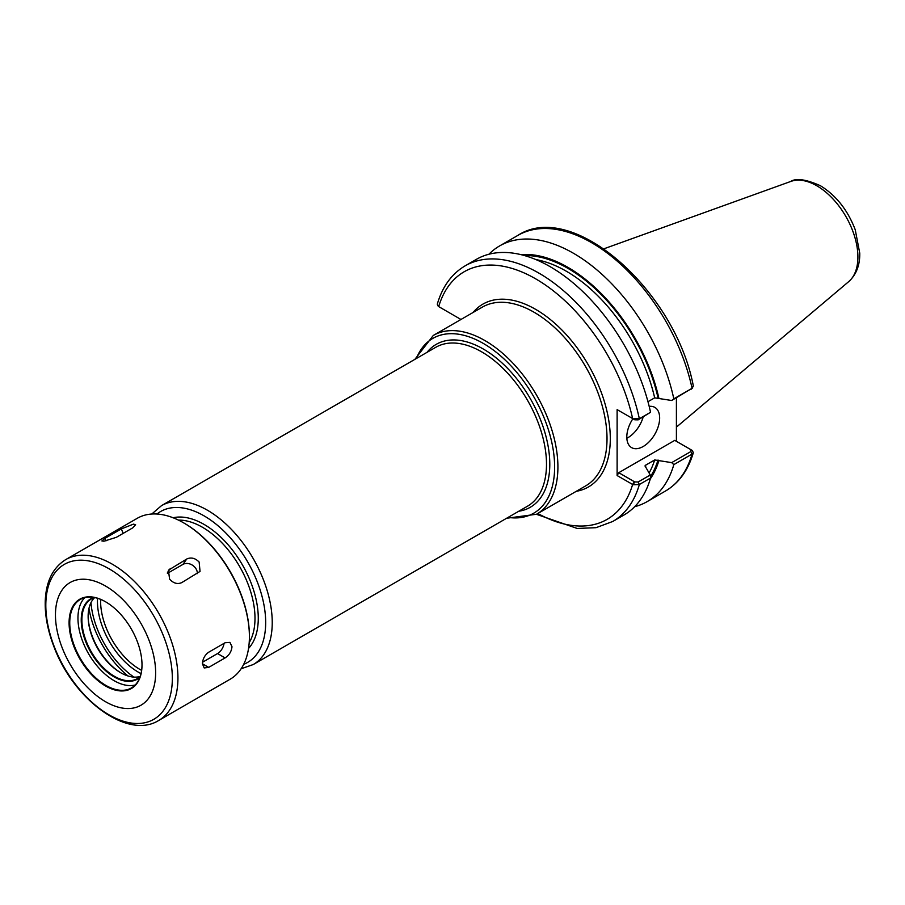 <?xml version="1.0" encoding="UTF-8"?>
<svg xmlns="http://www.w3.org/2000/svg" width="905" height="905" viewBox="0 0 905 905"><rect width="100%" height="100%" fill="white"/><g stroke="black" fill="none" stroke-linecap="round" stroke-linejoin="round"><path stroke-width="1.36" d="M676.408 397.781L676.408 441.312M647.969 401.696L654.666 397.838L671.691 400.496L692.065 388.302A147.594 85.217 -120 0 0 517.864 235.402C572.707 199.326 675.368 290.878 693.343 386.039L692.065 388.302L673.818 398.845A147.594 85.217 -120 0 0 499.605 245.934A147.594 85.217 -120 0 0 488.892 254.248M658.919 398.392A134.189 77.468 -120 0 0 520.861 254.622M673.818 398.845L671.691 400.496M634.654 506.71A147.594 85.217 -120 0 0 647.211 501.585A147.594 85.217 -120 0 0 673.818 464.627L692.065 454.084L693.321 452.681L692.359 450.554L690.787 449.615M671.691 462.625L654.666 459.955L645.627 465.17L645.706 467.116L650.254 475.001L638.149 481.992L634.744 481.924L618.76 472.704L674.768 440.362L690.741 449.593L690.866 451.561L671.691 462.625L673.818 464.627M650.31 478.847A134.189 77.468 -120 0 0 658.919 460.521M633.127 418.834L634.744 419.796L638.149 419.863L650.548 412.273L639.349 418.732L633.127 418.834L617.12 409.626L617.12 475.544L633.127 484.752L639.349 484.514L650.548 478.055L650.254 475.001M536.45 514.3L577.209 528.452L596.033 527.683L612.742 521.484L623.941 515.024A147.594 85.217 -120 0 0 650.548 478.055M439.864 307.293L438.258 306.32L437.285 304.204C442.398 286.614 451.685 273.819 465.147 265.832A147.594 85.217 -120 0 1 639.349 418.732L638.149 419.863M460.962 319.476L439.638 307.146M650.548 412.273A147.594 85.217 -120 0 0 476.335 259.373L465.147 265.832M618.76 410.576L617.12 409.626M438.687 306.614A142.956 82.536 -120 0 1 535.658 278.831A142.956 82.536 -120 0 1 632.629 418.585L634.744 419.796M634.744 481.924L633.127 484.752M617.12 475.544L618.76 472.704M692.359 450.554L690.877 449.672M626.848 438.258A23.225 13.405 120 0 0 643.195 416.945M649.19 406.402A23.225 13.405 -60 0 1 654.847 407.397A23.225 13.405 -60 0 1 659.655 418.031A23.225 13.405 -60 0 1 649.519 441.402A23.225 13.405 -60 0 1 631.622 447.624A23.225 13.405 -60 0 1 626.803 436.991A23.225 13.405 -60 0 1 632.9 418.732M645.163 466.641A130.648 75.432 -120 0 0 645.627 465.17L645.016 465.86M103.905 541.213L101.869 540.93L104.946 538.351L121.372 528.871L133.465 524.142L135.614 524.719L132.752 527.853L116.326 537.332L103.905 541.213M169.597 579.132L168.421 570.207L186.735 559.019C191.113 557.061 195.254 558.08 199.157 562.073L200.039 571.406L181.69 582.65C177.414 584.46 173.387 583.284 169.597 579.132M167.402 573.374L182.957 564.392A9.288 7.331 -144.9 0 1 192.46 565.206A9.288 7.331 -144.9 0 1 197.324 573.623M202.437 663.795C202.72 658.897 204.802 655.039 208.682 652.222L225.107 642.742L229.915 642.38L231.997 646.724C231.499 651.498 229.203 655.22 225.107 657.912L208.682 667.392L204.202 667.947L202.437 663.795L208.682 667.392M224.044 643.353A9.288 5.362 -60 0 1 217.551 653.557L202.562 662.211M155.637 672.8A70.839 40.895 -120 0 0 105.546 586.044A70.839 40.895 -120 0 0 55.454 614.959A70.839 40.895 -120 0 0 105.546 701.714A70.839 40.895 -120 0 0 155.637 672.8M142.006 664.926A51.562 29.763 -120 0 0 105.546 601.78A51.562 29.763 -120 0 0 69.085 622.832A51.562 29.763 -120 0 0 105.546 685.979A51.562 29.763 -120 0 0 142.006 664.926M105.715 601.882A51.099 29.503 -120 0 0 80.33 599.438A51.099 29.503 -120 0 0 69.742 622.832A51.099 29.503 -120 0 0 92.05 674.248A51.099 29.503 -120 0 0 131.417 687.936A51.099 29.503 -120 0 0 142.006 664.734M84.765 597.639A51.099 29.503 -120 0 0 77.954 618.092A51.099 29.503 -120 0 0 97.616 666.566A51.099 29.503 -120 0 0 135.196 684.995M93.826 597.402A46.449 26.822 -120 0 0 81.235 619.982A46.449 26.822 -120 0 0 103.362 668.614A46.449 26.822 -120 0 0 139.936 677.279M94.606 597.549A45.985 26.55 -120 0 0 91.416 598.929A45.985 26.55 -120 0 0 81.891 619.982A45.985 26.55 -120 0 0 101.971 666.261A45.985 26.55 -120 0 0 137.402 678.58A45.985 26.55 -120 0 0 140.207 676.521M94.686 597.56A45.985 26.55 -120 0 0 88.136 616.384A45.985 26.55 -120 0 0 120.659 672.709A45.985 26.55 -120 0 0 140.23 676.442M88.136 615.819A47.377 27.354 -120 0 0 121.146 672.981M88.984 608.352A70.839 40.895 -120 0 0 128.035 675.99M249.407 636.294A91.971 53.101 -120 0 0 249.407 635.921A91.971 53.101 -120 0 0 184.371 523.271A91.971 53.101 -120 0 0 184.043 523.09M158.692 720.471L230.164 679.202A92.898 53.633 -120 0 0 249.407 636.679A92.898 53.633 -120 0 0 183.715 522.898A92.898 53.633 -120 0 0 137.266 518.294L65.793 559.562C52.897 567.616 46.042 581.395 45.25 600.886C44.809 615.208 47.671 630.366 53.814 646.374C73.181 699.203 127.401 740.064 158.692 720.471A92.898 53.633 -120 0 0 177.934 677.936A92.898 53.633 -120 0 0 112.243 564.154A92.898 53.633 -120 0 0 65.793 559.562M693.321 452.681C688.207 470.272 678.92 483.055 665.458 491.042A147.594 85.217 -120 0 0 692.065 454.084L690.866 451.561M612.742 521.484A147.594 85.217 -120 0 0 639.349 484.514L638.149 481.992M537.841 513.508A142.956 82.536 -120 0 0 632.629 484.503L634.269 481.652M576.27 491.313A105.557 60.94 -120 0 0 607.232 412.431A105.557 60.94 -120 0 0 535.658 309.363A105.557 60.94 -120 0 0 473.032 312.508M506.63 518.248L536.529 514.255L585.637 485.906A103.238 59.606 -120 0 0 607.017 438.654A103.238 59.606 -120 0 0 534.018 312.214A103.238 59.606 -120 0 0 482.399 307.1L433.291 335.45L414.886 359.353M649.179 472.817A130.648 75.432 -120 0 0 654.666 459.955M650.412 476.664A132.967 76.767 -120 0 0 658.025 460M658.025 397.872A132.967 76.767 -120 0 0 524.459 255.561M654.666 397.838A130.648 75.432 -120 0 0 535.918 259.599M536.529 514.255A103.238 59.606 -120 0 0 557.91 467.003A103.238 59.606 -120 0 0 484.91 340.563A103.238 59.606 -120 0 0 433.291 335.45M508.124 517.389A100.919 58.259 -120 0 0 554.629 467.003A100.919 58.259 -120 0 0 483.27 343.402A100.919 58.259 -120 0 0 416.379 358.493M518.757 511.246A94.063 54.311 -120 0 0 549.788 464.197A94.063 54.311 -120 0 0 483.27 349.002A94.063 54.311 -120 0 0 427.013 352.35M241.126 668.772L253.242 664.542L527.502 506.2A91.744 52.965 -120 0 0 546.496 464.197A91.744 52.965 -120 0 0 481.63 351.841A91.744 52.965 -120 0 0 435.757 347.305L161.497 505.646L151.78 514.017M253.242 664.542A91.744 52.965 -120 0 0 272.235 622.55A91.744 52.965 -120 0 0 207.369 510.182A91.744 52.965 -120 0 0 161.497 505.646M243.705 664.304A87.095 50.284 -120 0 0 265.674 622.55A87.095 50.284 -120 0 0 204.078 515.873A87.095 50.284 -120 0 0 156.927 514.017M248.547 648.444A76.642 44.255 -120 0 0 258.276 618.285A76.642 44.255 -120 0 0 204.078 524.414A76.642 44.255 -120 0 0 173.093 517.762M249.203 642.641A74.323 42.908 -120 0 0 254.995 618.285A74.323 42.908 -120 0 0 202.437 527.253A74.323 42.908 -120 0 0 178.455 520.092M90.975 602.685A67.355 38.892 -120 0 0 133.94 677.098M97.525 598.284A57.909 33.428 -120 0 0 141.033 673.625M100.647 599.393A55.59 32.094 -120 0 0 100.613 601.339A55.59 32.094 -120 0 0 141.621 670.367M857.906 256.997A58.169 33.576 -120 0 0 816.785 185.763A58.169 33.576 -120 0 0 790.857 181.419C796.14 177.9 806.016 179.348 820.484 185.763C836.197 195.514 847.781 210.175 855.236 229.757L859.75 253.196C859.965 265.188 856.288 274.668 848.709 281.625A58.169 33.576 -120 0 0 857.906 256.997M104.946 538.351L105.942 540.919M121.372 528.871L123.137 533.407M170.31 568.498L167.482 572.526M186.735 559.019L182.957 564.392M225.107 657.912L217.551 653.557M172.335 678.365A89.459 51.653 -120 0 0 109.075 568.804A89.459 51.653 -120 0 0 45.816 605.321A89.459 51.653 -120 0 0 109.075 714.882A89.459 51.653 -120 0 0 172.335 678.365M517.864 235.402L499.605 245.934M665.458 491.042L647.211 501.585M692.642 387.894L691.149 389.229M690.979 449.728L691.918 450.271M790.857 181.419L603.952 248.785M848.709 281.625L676.408 427.126M184.371 523.271L183.715 522.898M249.407 635.921L249.407 636.679"/></g></svg>

